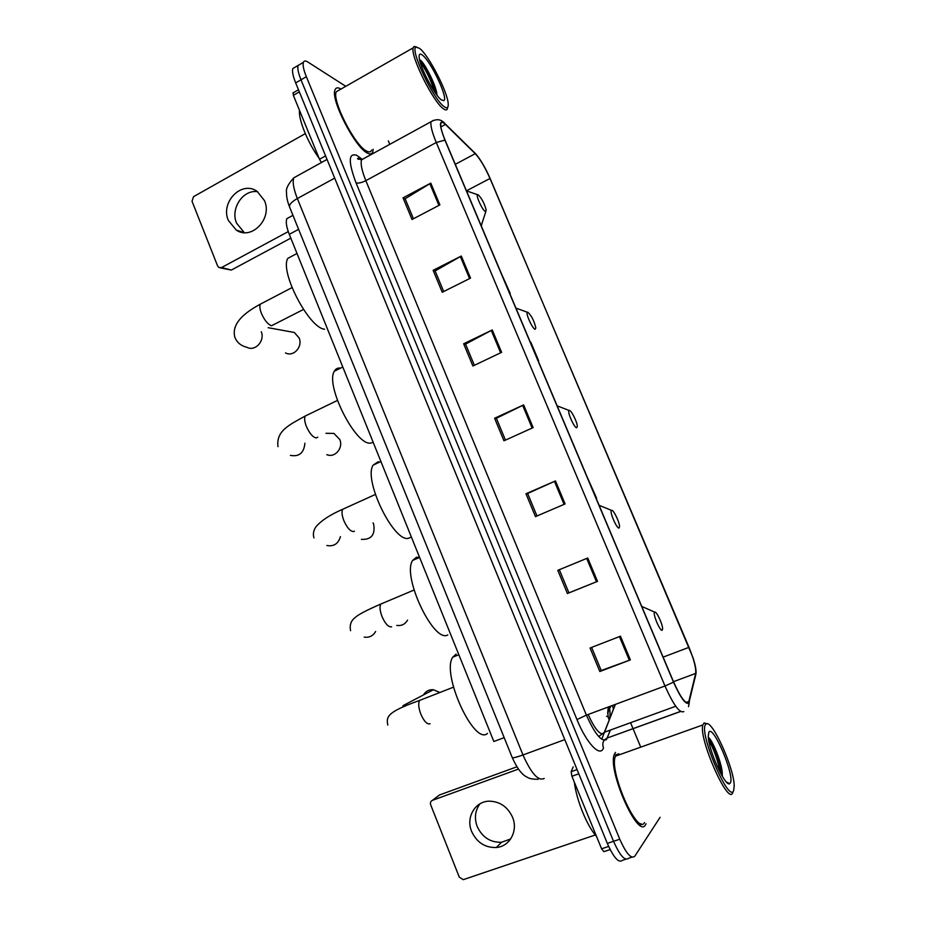 <?xml version="1.0" encoding="UTF-8"?>
<svg xmlns="http://www.w3.org/2000/svg" width="926" height="926" viewBox="0 0 926 926"><rect width="100%" height="100%" fill="white"/><g stroke="black" fill="none" stroke-linecap="round" stroke-linejoin="round"><path stroke-width="1.39" d="M607.653 713.425L608.278 707.024M504.184 737.64L493.847 741.495L289.282 234.347C286.412 226.963 285.613 221.731 286.886 218.64L289.78 217.066M295.162 67.17L292.836 68.536C291.979 71.221 292.917 76.013 295.672 82.9L607.317 843.401C613.753 857.777 618.811 863.402 622.492 860.277L625.745 859.201M345.78 86.315L307.733 61.949C305.511 60.549 304.075 60.688 303.404 62.355C302.594 65.017 303.566 69.809 306.344 76.708L619.772 839.222L613.533 841.306C619.98 855.717 625.015 861.365 628.627 858.252C625.015 861.365 619.98 855.717 613.533 841.306L300.996 79.81L613.533 841.306L607.317 843.401M292.836 68.536L298.114 65.445C297.281 68.13 298.241 72.911 300.996 79.81C298.241 72.911 297.281 68.13 298.114 65.445L300.406 64.102M645.491 824.823L646.07 823.735L645.491 824.823C637.852 839.708 606.75 768.453 614.54 754.019C606.75 768.453 637.852 839.708 645.491 824.823M367.495 153.126C370.157 154.526 371.905 154.167 372.727 152.026L373.178 149.225L372.727 152.026C371.905 154.167 370.157 154.526 367.495 153.126C355.283 147.894 330.107 98.978 335.05 89.787C330.107 98.978 355.283 147.894 367.495 153.126M688.562 702.579C685.425 704.073 680.448 697.232 673.63 682.034L445.14 140.254C441.771 132.117 440.348 126.584 440.845 123.644C441.355 121.734 442.883 122.001 445.418 124.443L475.246 153.681C480.108 158.936 485.027 167.212 489.993 178.486L689.002 647.332C694.025 659.601 696.236 668.306 695.658 673.433L688.562 702.579M688.828 703.204L695.924 674.001C696.479 670.922 695.495 665.458 692.984 657.599L490.167 178.591C485.502 167.953 480.756 159.781 475.906 154.063L445.221 123.91C438.982 119.003 438.889 124.408 444.92 140.115L673.526 682.149C680.517 697.729 685.622 704.755 688.828 703.204M413.447 218.756L405.125 198.754L430.775 183.128L403.03 197.863L412.024 219.497L439.885 204.901L430.775 183.128M405.206 198.928L403.03 197.863M443.693 291.528L435.127 270.936L461.298 256.039L433.136 270.323L442.246 292.257L470.535 278.113L461.298 256.039M435.185 271.075L433.136 270.323M474.355 365.319L465.546 344.102L492.25 329.957L463.66 343.777L472.897 366.013L501.614 352.331L492.25 329.957M465.593 344.217L463.66 343.777M620.466 636.197L590.059 648.003L599.828 671.512L630.375 659.879L620.466 636.197M591.61 647.401L601.217 670.528L630.375 659.879M601.194 670.482L599.828 671.512M557.788 570.335L587.732 558.008L557.788 570.335L567.418 593.52L597.502 581.354L587.732 558.008M559.339 569.768L568.934 592.848L597.502 581.354M568.934 592.848L567.418 593.52M536.976 515.979L527.635 493.5L555.45 480.93L525.968 493.766L535.471 516.627L565.091 503.941L555.45 480.93M527.658 493.535L525.968 493.766M505.457 440.128L496.371 418.286L523.63 404.917L494.6 418.251L503.964 440.799L533.133 427.604L523.63 404.917M496.405 418.367L494.6 418.251M615.524 752.398L614.54 754.019L615.524 752.398M340.953 89.07C337.944 87.218 335.976 87.461 335.05 89.787C335.976 87.461 337.944 87.218 340.953 89.07M619.772 839.222C626.231 853.645 631.231 859.316 634.796 856.214L660.088 817.299M640.306 746.113L633.071 728.727M633.037 728.646L630.571 722.72M389.777 144.34L388.341 140.902M510.145 293.241L501.267 273.344M481.636 226.801L481.416 225.145M596.633 498.281L587.408 477.596M625.779 568.564L616.866 547.44M538.608 360.723L530.76 342.111M510.666 838.956L501.568 842.266C490.421 842.591 482.296 837.347 477.203 826.524C474.135 818.028 475.084 810.435 480.05 803.768M471.658 831.513C476.809 842.475 485.027 847.811 496.313 847.498C509.821 846.561 518.363 830.691 512.506 817.172C507.68 806.847 499.971 801.511 489.391 801.175C475.096 801.152 465.616 817.508 471.658 831.513M578.808 773.823L571.921 776.277L601.587 848.806L608.637 846.445M516.882 766.809L439.514 794.971L432.442 800.33L518.421 769.101M432.442 800.33C430.659 801.21 430.069 802.715 430.694 804.844L459.296 877.165L463.255 879.665L595.302 834.986M610.153 849.57L603.879 851.665L601.587 848.806M571.921 776.277L571.157 771.705L573.182 766.867M705.624 724.502C698.343 731.633 728.831 803.872 733.623 790.688L734.214 785.769C733.971 767.654 712.094 719.294 706.249 723.935L705.624 724.502M707.151 723.796L704.13 722.928L702.869 724.942C698.192 737.79 728.206 805.99 732.744 792.76L732.906 792.367M618.904 753.776L616.45 754.644L615.547 756.148C608.255 769.703 637.354 836.398 644.554 822.543M574.328 782.169C576.4 799.995 587.234 826.571 596.494 836.363M730.348 782.956C734.943 775.71 713.066 724.109 708.865 732.165L708.251 736.228C708.309 749.759 725.371 787.494 729.7 783.651L730.348 782.956M722.373 776.405L722.199 771.867C720.798 759.98 712.106 739.724 708.332 737.293M729.7 783.651L726.435 782.042M640.352 825.425L640.85 823.631M616.542 755.801L614.447 754.273M708.679 740.013C713.819 749.053 717.719 760.003 720.37 772.863M708.378 737.767C712.939 743.786 720.428 763.556 721.678 775.155L721.69 775.259M439.248 692.22L433.391 689.731C429.039 689.442 425.728 691.178 423.46 694.94M654.659 612.155C652.263 613.186 660.331 632.261 662.275 630.166L662.599 628.615C662.541 623.788 656.303 610.778 654.705 612.132L641.741 606.414M456.182 654.08L452.733 657.194C441.077 673.572 474.112 745.986 487.493 733.404M611.623 510.342L611.519 510.388C609.1 511.129 616.866 529.197 619.089 528.017L619.552 526.466C619.482 521.928 613.382 509.508 611.623 510.342M419.559 557.313L416.48 557.232L412.614 560.438C401.71 575.949 433.785 643.744 447.802 634.923M396.756 625.42C401.467 626.069 405.067 624.309 407.567 620.142M361.406 539.383C371.349 539.812 375.424 534.707 373.629 524.081L373.062 522.866M569.374 410.403L569.108 410.45C566.805 411.144 574.259 428.09 576.713 427.754L577.303 426.261C577.222 422.036 571.319 410.241 569.374 410.403M379.868 462.016L378.028 461.831L373.166 465.118C363.004 479.737 394.233 543.585 408.806 538.18L410.889 537.265M326.797 454.643C334.853 458.243 343.615 448.045 339.761 439.48L333.962 433.437L326.832 433.31M527.901 312.27L527.45 312.282C525.262 312.907 532.45 328.892 535.101 329.309L535.841 327.943C534.198 320.975 531.559 315.754 527.901 312.27M340.571 368.143L340.247 368.085C337.643 367.761 335.687 368.791 334.39 371.187C324.922 384.915 355.422 445.441 370.481 443.126L373.213 442.408M285.486 352.91C293.438 357.343 303.091 346.741 299.086 337.897L294.283 332.457L288.889 331.473M478.233 194.796L477.561 194.68C475.513 195.212 482.411 210.214 485.282 211.452L486.219 210.318C484.657 203.894 481.995 198.72 478.233 194.796M293.392 255.402L287.905 258.319C279.258 270.994 308.971 328.163 324.575 329.216M244.314 232.634L236.581 223.189C230.134 208.709 242.994 189.286 257.602 191.717M228.375 220.481L236.28 230.099C251.513 240.667 272.719 218.71 264.454 200.583L257.196 191.439C241.836 179.991 220.052 202.204 228.375 220.481M299.353 91.882L293.357 95.332L319.505 159.26L325.582 155.892M290.81 238.132L231.35 270.056L220.284 267.88M305.302 133.633L193.546 196.659L192.018 201.243L217.61 265.959L218.953 267.545L221.592 267.533L288.264 231.604M321.438 162.525L319.505 159.26M293.357 95.332L293.287 92.762M419.617 48.407L416.133 47.11C409.234 48.546 433.657 100.17 444.306 106.756C447.189 108.77 448.485 107.775 448.207 103.77C447.709 92.102 428.796 55.317 419.617 48.407M416.596 46.983L414.072 46.45L413.181 47.839C410.102 55.699 433.623 102.798 443.554 108.863C445.742 110.414 447.073 110.263 447.536 108.388M339.344 89.996L336.265 91.755C331.647 100.367 355.179 146.146 366.661 151.112C369.173 152.443 370.817 152.107 371.592 150.093M299.515 110.391C298.241 119.292 307.791 142.697 319.088 158.253M441.424 99.939L443.762 100.656C448.763 99.232 431.122 61.498 422.476 55.155C420.034 53.245 418.922 53.94 419.142 57.238C419.524 66.429 434.861 95.737 441.424 99.939M436.991 95.193L436.736 93.086C435.232 83.699 425.358 64.542 420.647 60.248M420.022 61.625C425.833 69.624 430.74 79.786 434.757 92.079M419.513 59.577C424.305 64.6 433.727 82.877 436.239 94.186M298.612 229.324L289.282 234.347M297.559 175.743L293.855 177.792C292.338 181.82 293.507 188.73 297.35 198.534L522.97 754.956C531.269 773.511 538.342 781.347 544.187 778.442M564.791 739.631L522.97 754.956C516.685 757.213 513.108 758.105 512.263 757.63L512.217 757.503M295.672 82.9L306.344 76.708M358.466 159.376L357.575 158.67M613.359 709.351L612.595 705.415M538.261 779.264C532.531 779.31 528.711 778.546 526.813 776.972C521.928 774.761 517.078 768.314 512.263 757.63L289.502 206.811C289.178 204.484 291.806 201.718 297.35 198.534L334.691 178.116M327.04 159.434L293.855 177.792C288.171 183.985 285.729 188.858 286.539 192.411C286.377 196.497 287.361 201.301 289.502 206.811L289.653 207.192M606.53 716.261L608.174 716.863M588.149 714.49C594.735 728.959 599.979 735.267 603.891 733.427L615.408 704.373M680.61 711.481L607.248 738.01C603.139 740.129 601.888 743.404 603.497 747.861C600.407 757.792 586.609 743.52 576.956 719.56L356.024 182.827C358.304 183.498 361.58 182.769 365.839 180.651L586.389 715.138C594.758 733.809 601.449 741.969 606.449 739.596L610.396 730.082M356.024 182.827C348.141 161.68 348.396 152.524 356.788 155.36L361.892 159.087M364.717 158.08L361.534 159.816C360.388 163.705 361.823 170.65 365.839 180.651L436.273 142.5C432.095 132.36 430.347 125.438 431.018 121.746L433.495 120.322M680.517 711.423L607.248 738.01L610.211 730.151M688.516 706.654L689.384 701.943M609.377 706.607C610.303 712.673 610.246 717.129 609.204 719.988L604.099 733.207M604.03 733.38L601.761 739.272M475.061 153.172L474.297 152.408M694.755 679.001L695.924 674.001M445.221 123.91L444.33 123.031M444.92 140.115L436.273 142.5L664.984 685.992L673.526 682.149M683.805 711.55C679.811 713.564 673.538 705.045 664.984 685.992L586.389 715.138L576.956 719.56M631.937 857.152L628.627 858.252M361.383 159.839L358.802 158.103L357.505 158.577L361.534 159.816L431.018 121.746C436.621 118.493 441.32 119.165 445.105 123.771L475.906 154.063M360.712 159.191L359.601 157.246M489.993 178.486L466.646 190.721M475.246 153.681L455.291 164.319M445.418 124.443L440.892 126.908M689.106 701.341L686.05 702.464L689.094 701.376M598.717 736.54L604.551 732.188L675.748 706.249L604.551 732.188L615.258 704.431M695.658 673.433L673.48 681.675M689.002 647.332L663.132 657.124M609.204 719.988C606.97 714.629 607.734 709.906 611.484 705.832M522.646 405.38L532.137 428.055M554.454 481.37L564.073 504.369M586.702 558.436L596.471 581.771M619.425 636.602L629.333 660.261M491.278 330.455L500.63 352.806M460.349 256.548L469.575 278.587M429.838 183.661L438.936 205.398M571.157 771.705L577.072 769.587M430.058 723.773C427.129 724.607 424.05 721.389 420.832 714.143C418.552 707.939 418.124 703.378 419.536 700.461L422.059 699.477M403.296 706.989L402.914 705.716L405.183 706.214M391.617 626.763L391.443 626.844C388.341 627.133 385.181 623.696 381.998 616.519C379.891 610.859 379.486 606.715 380.771 604.076L383.179 603.058M375.643 631.497C373.004 635.954 369.185 637.84 364.207 637.123M354.415 531.177L353.512 531.582C350.225 531.362 346.995 527.693 343.835 520.586C341.902 515.423 341.509 511.65 342.678 509.288L344.935 508.258M340.444 536.617C338.291 543.793 333.765 546.745 326.866 545.507M317.792 437.211L316.217 437.952C312.756 437.234 309.469 433.345 306.344 426.319C304.55 421.596 304.179 418.17 305.221 416.04L307.316 415.022M304.909 443.23C303.959 452.953 299.121 457.004 290.37 455.36M303.473 309.469L271.526 325.744C267.869 324.424 264.489 320.292 261.398 313.335C259.778 309.099 259.43 306.031 260.333 304.168L262.197 303.196M261.306 331.705C265.091 341.081 255.032 351.845 246.848 347.262C240.899 345.815 236.894 342.481 234.834 337.238C230.91 322.387 247.335 311.194 260.333 304.168L292.003 287.616M221.592 267.533L231.35 270.056M292.952 215.341L286.886 218.64M303.404 62.355L298.114 65.445M614.586 704.686L614.771 705.705M501.568 842.266L496.313 847.498M615.547 756.148L702.869 724.942M706.249 723.935L704.13 722.928M722.199 771.867L721.678 775.155M402.914 705.716L433.391 689.731M453.462 687.173L419.536 700.461C387.381 711.897 386.061 716.516 387.797 725.07M452.733 657.194L458.856 654.74M414.026 590.036L380.771 604.076C366.627 610.199 358.038 614.714 355.017 617.642C350.977 620.733 349.496 625.085 350.572 630.687M611.519 510.388L599.087 505.283M412.614 560.438L419.605 557.429M375.343 494.472L342.678 509.288C330.154 514.717 321.253 520.551 315.951 526.79C313.463 530.494 312.803 534.198 313.972 537.902M569.108 410.45L557.163 405.866M373.166 465.118L380.922 461.53M325.998 433.299L333.962 433.437M337.4 400.449L305.221 416.04C289.398 424.849 275.971 430.752 277.985 446.656M527.45 312.282L515.932 308.115M334.39 371.187L342.805 367.032M268.146 327.7L294.283 332.457M477.561 194.68L466.496 190.906M287.905 258.319L297.003 253.481M485.803 211.591L481.207 225.794M244.186 232.634L236.28 230.099M292.905 92.982L298.485 89.764M416.133 47.11L414.072 46.45M336.265 91.755L413.181 47.839M441.308 99.858L443.762 100.656M436.736 93.086L436.702 94.822"/></g></svg>
